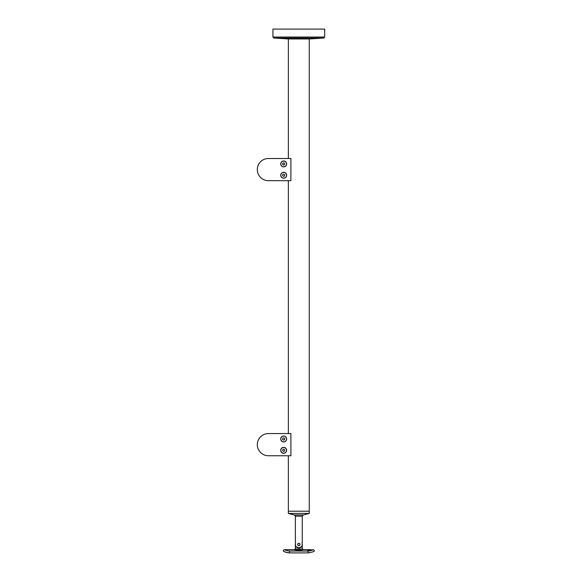 <?xml version="1.0" encoding="UTF-8"?>
<svg xmlns="http://www.w3.org/2000/svg" width="582" height="582" viewBox="0 0 582 582"><rect width="100%" height="100%" fill="white"/><g stroke="black" fill="none" stroke-linecap="round" stroke-linejoin="round"><path stroke-width="0.87" d="M309.908 550.121L308.424 550.427L309.908 550.732L311.385 550.427L309.908 550.121M312.301 550.223A2.59 0.538 0 0 0 309.908 549.888A2.59 0.538 0 0 0 307.529 550.216M285.136 549.917L284.743 549.655C284.736 550.063 286.308 550.521 289.45 551.03L308.176 551.03L310.257 550.783L307.318 549.946L312.49 549.946M295.547 548.753L294.39 549.663L284.743 549.655A1.477 1.477 0 0 0 283.288 550.892C283.485 551.569 285.536 552.238 289.45 552.9L308.176 552.9C312.09 552.238 314.142 551.561 314.338 550.892A1.477 1.477 0 0 0 312.883 549.655M296.333 549.052L295.838 548.87M297.715 549.393C294.376 548.564 294.739 548.586 298.813 549.473L302.262 548.673L303.251 549.655L300.225 550.317C295.096 550.463 291.829 548.921 297.402 550.317L299.279 550.39M294.528 549.706L295.001 549.845M295.503 543.493A3.448 3.448 0 0 0 295.365 544.483L295.503 546.629L298.813 548.426L302.123 546.629L302.262 544.483A3.448 3.448 0 0 0 302.123 543.493M299.803 550.361L300.647 550.266M301.156 550.186L303.047 549.721M309.908 549.655L312.49 549.917L310.257 550.783M283.674 551.183L284.212 551.518M284.533 551.692L284.911 551.882M285.456 552.114L286.402 552.449M286.533 552.485L289.45 552.9L289.45 551.03M312.272 552.078L312.65 551.911M313.029 551.729L313.422 551.51M313.429 551.51L314.338 550.892M295.503 541.907L295.503 545.64C295.932 546.753 297.031 547.429 298.813 547.684C300.596 547.429 301.702 546.745 302.123 545.64L302.123 541.907M298.813 543.268C297.249 544.075 297.249 544.883 298.813 545.69C300.377 544.883 300.377 544.075 298.813 543.268M298.813 513.426L288.359 513.426L294.317 514.961L303.309 514.961L309.26 513.426L298.813 513.426M309.26 513.426L309.26 511.207L288.359 511.207L309.26 511.207L309.26 38.958M299.992 544.483A1.179 1.179 0 0 0 298.813 543.304A1.179 1.179 0 0 0 297.635 544.483A1.179 1.179 0 0 0 298.813 545.661A1.179 1.179 0 0 0 299.992 544.483M283.681 447.471A2.859 2.859 0 0 1 286.54 450.33A2.859 2.859 0 0 1 283.681 453.189A2.859 2.859 0 0 1 280.822 450.33A2.859 2.859 0 0 1 283.681 447.471M284.663 449.755L284.663 450.897L283.681 451.465L282.692 450.897L282.692 449.755L283.681 449.188L284.663 449.755M283.681 436.129A2.859 2.859 0 0 1 286.54 438.988A2.859 2.859 0 0 1 283.681 441.847A2.859 2.859 0 0 1 280.822 438.988A2.859 2.859 0 0 1 283.681 436.129M284.663 438.421L284.663 439.563L283.681 440.13L282.692 439.563L282.692 438.421L283.681 437.853L284.663 438.421M286.635 450.33A2.961 2.961 0 0 1 283.681 453.283A2.961 2.961 0 0 1 280.72 450.33A2.961 2.961 0 0 1 283.681 447.369A2.961 2.961 0 0 1 286.635 450.33M286.635 438.988A2.961 2.961 0 0 1 283.681 441.949A2.961 2.961 0 0 1 280.72 438.988A2.961 2.961 0 0 1 283.681 436.034A2.961 2.961 0 0 1 286.635 438.988M268.397 433.568L290.898 433.568L290.898 455.75L268.397 455.75A11.094 11.094 0 0 1 257.309 444.655A11.094 11.094 0 0 1 268.397 433.568L288.359 433.568L288.359 180.682L268.397 180.682L290.898 180.682L290.898 158.5L268.397 158.5A11.094 11.094 0 0 0 257.309 169.595A11.094 11.094 0 0 0 268.397 180.682M288.359 513.426L288.359 455.75L268.397 455.75M283.681 172.403A2.859 2.859 0 0 1 286.54 175.262A2.859 2.859 0 0 1 283.681 178.121A2.859 2.859 0 0 1 280.822 175.262A2.859 2.859 0 0 1 283.681 172.403M284.663 174.695L284.663 175.829L283.681 176.397L282.692 175.829L282.692 174.695L283.681 174.12L284.663 174.695M283.681 161.061A2.859 2.859 0 0 1 286.54 163.92A2.859 2.859 0 0 1 283.681 166.779A2.859 2.859 0 0 1 280.822 163.92A2.859 2.859 0 0 1 283.681 161.061M284.663 163.353L284.663 164.495L283.681 165.062L282.692 164.495L282.692 163.353L283.681 162.785L284.663 163.353M286.635 175.262A2.961 2.961 0 0 1 283.681 178.216A2.961 2.961 0 0 1 280.72 175.262A2.961 2.961 0 0 1 283.681 172.301A2.961 2.961 0 0 1 286.635 175.262M286.635 163.92A2.961 2.961 0 0 1 283.681 166.881A2.961 2.961 0 0 1 280.72 163.92A2.961 2.961 0 0 1 283.681 160.967A2.961 2.961 0 0 1 286.635 163.92M268.397 158.5L288.359 158.5L288.359 38.958M323.774 38.034L273.853 38.034L288.243 38.958L309.384 38.958L323.774 38.034L324.691 37.052L324.691 29.1L272.936 29.1L272.936 37.052L324.691 37.052M323.461 29.1L274.166 29.1M300.225 550.317L299.912 549.393M308.176 551.03L308.176 552.9M303.309 514.961L302.262 516.176L295.365 516.176L295.365 542.104M302.262 544.483L302.262 548.673M303.251 549.655L309.602 549.655M295.365 544.483L295.365 548.673M294.317 514.961L295.365 516.176M302.262 516.176L302.262 542.104M273.853 38.034L272.936 37.052"/></g></svg>
